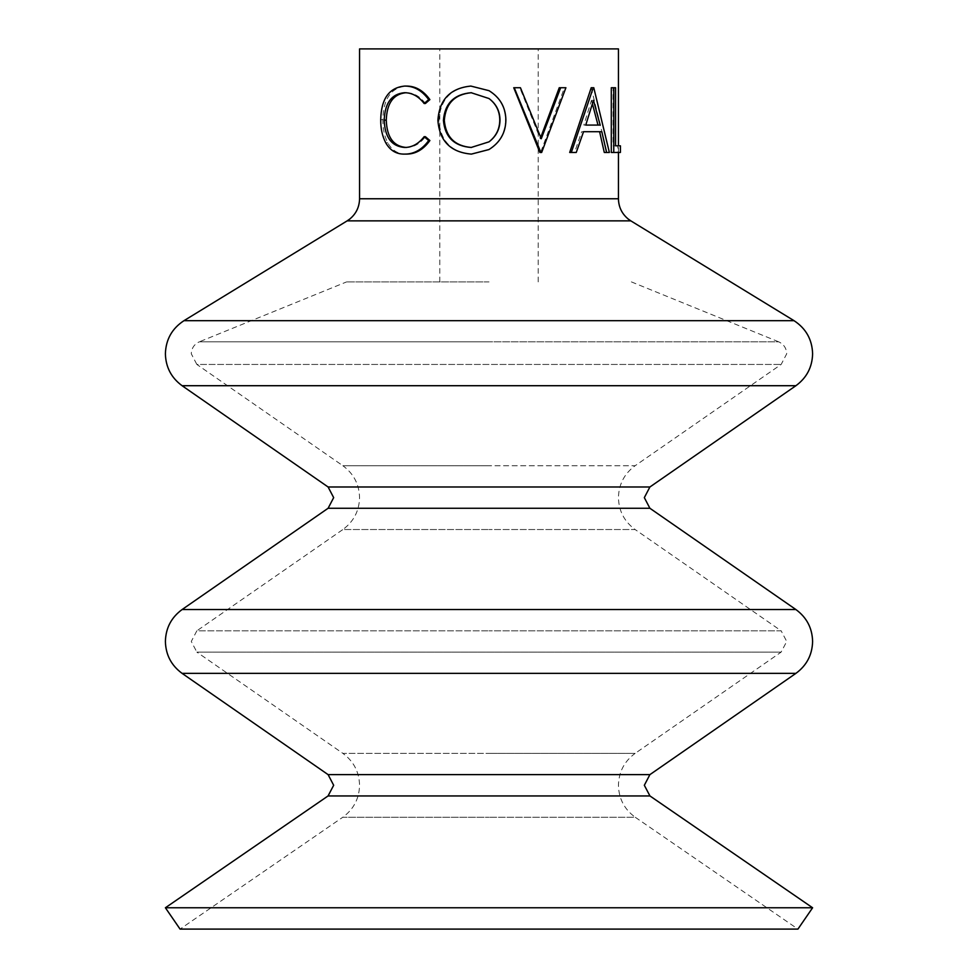 <?xml version="1.0" encoding="UTF-8"?>
<svg xmlns="http://www.w3.org/2000/svg" width="978" height="978" viewBox="0 0 978 978"><rect width="100%" height="100%" fill="white"/><g stroke="black" fill="none" stroke-linecap="round" stroke-linejoin="round"><path stroke-width="0.73" stroke-dasharray="4.89 3.67" d="M471.359 147.47L489 141.847M489 98.533L471.323 92.714M489 281.896L346.615 281.896L489 281.896M631.385 281.896L778.647 341.811L489 341.811L778.647 341.811C783.769 344.183 786.459 348.18 786.715 353.804L781.153 364.439L635.138 465.724L489 465.724L635.138 465.724C624.355 473.633 618.793 484.269 618.438 497.631C618.793 510.993 624.355 521.629 635.138 529.538L489 529.538L635.138 529.538L781.153 630.822L489 630.822L781.153 630.822L786.715 641.458L781.153 652.094L635.138 753.366L489 753.366L635.138 753.366C624.355 761.275 618.793 771.911 618.438 785.273C618.793 798.708 624.404 809.368 635.272 817.278L489 817.278L635.272 817.278L797.938 929.1L180.062 929.1L342.728 817.278L489 817.278L342.728 817.278C353.596 809.368 359.207 798.708 359.562 785.273C359.207 771.911 353.645 761.275 342.862 753.366L489 753.366L342.862 753.366L196.847 652.094L781.153 652.094L196.847 652.094L191.285 641.458L196.847 630.822L489 630.822L196.847 630.822L342.862 529.538L489 529.538L342.862 529.538C353.645 521.629 359.207 510.993 359.562 497.631C359.207 484.269 353.645 473.633 342.862 465.724L489 465.724L342.862 465.724L196.847 364.439L781.153 364.439L196.847 364.439L191.285 353.804C191.541 348.18 194.231 344.183 199.353 341.811L489 341.811L199.353 341.811L346.615 281.896M812.608 907.767L165.392 907.767M618.438 48.9L359.562 48.9M513.743 87.727L519.819 87.727L540.247 138.742L540.748 137.433M559.257 87.727L564.404 87.727L540.626 152.458L539.868 152.458M591.213 87.727L607.008 152.458L604.282 152.458M581.678 131.712L583.536 131.712L581.678 131.712L574.551 152.458L569.697 152.458M611.299 87.727L613.084 87.727L613.084 145.82L615.565 145.82L613.084 145.82M620.419 145.82L617.839 145.82L617.839 152.458L611.299 152.458M489 90.673C499.819 97.494 505.333 107.287 505.553 120.062C505.32 132.776 499.807 142.605 489 149.524L488.902 149.573M471.726 154.108C451.433 152.348 440.491 141.101 438.902 120.38C440.259 99.597 451.029 88.154 471.213 86.076M425.406 103.497C419.965 96.284 413.523 92.678 406.078 92.714L405.136 92.739M405.454 147.446L406.383 147.47C413.682 147.385 420.014 143.79 425.406 136.688M406.42 154.108C398.327 154.341 392.105 150.563 387.753 142.8C384.378 136.138 382.74 128.448 382.85 119.719C383.278 98.754 391.114 87.531 406.359 86.076M489 48.9L538.193 48.9L489 48.9M404.415 92.714L406.078 92.714M404.733 147.47L406.383 147.47M385.735 142.8L387.753 142.8M380.723 119.719L382.85 119.719M437.899 120.38L438.902 120.38M541.274 138.742L540.247 138.742M520.43 87.727L519.819 87.727M565.907 87.727L564.404 87.727M541.665 152.458L540.626 152.458M609.38 152.458L607.008 152.458M601.825 131.712L599.612 131.712M576.262 152.458L574.551 152.458M593.78 87.727L591.727 87.727M583.854 125.074L585.749 125.074L583.854 125.074L591.433 100.343L593.475 100.343M597.998 125.074L600.174 125.074M592.423 103.888L591.433 100.343M615.565 87.727L613.084 87.727M620.419 152.458L617.839 152.458M795.909 673.365L182.091 673.365M795.909 385.711L182.091 385.711M649.893 774.637L328.107 774.637M649.893 486.995L328.107 486.995M649.942 795.945L328.058 795.945M795.909 609.551L182.091 609.551M649.893 508.267L328.107 508.267M794.026 320.674L183.974 320.674M630.822 220.857L347.178 220.857M618.438 198.766L359.562 198.766M439.807 281.896L439.807 48.9M618.438 152.458L618.438 145.82M538.193 281.896L538.193 48.9"/><path stroke-width="1.47" d="M471.494 92.714C454.77 94.243 445.699 103.46 444.305 120.355C445.809 137.103 454.88 146.15 471.494 147.47M489 149.524L471.384 154.108C450.675 152.336 439.513 141.089 437.899 120.38C439.293 99.585 450.271 88.154 470.858 86.076L489 90.673C500.027 97.482 505.65 107.287 505.883 120.062C505.65 132.776 500.027 142.592 489 149.524L489 149.524M471.151 147.47L489 141.847C496.237 136.333 499.905 129.059 499.99 120.049C499.892 111.113 496.225 103.937 489 98.533L471.151 92.714C454.085 94.243 444.831 103.46 443.413 120.355C444.941 137.103 454.195 146.15 471.151 147.47M165.392 907.767L180.062 929.1L797.938 929.1L812.608 907.767L165.392 907.767L328.058 795.945L649.942 795.945L812.608 907.767M540.748 137.433L559.257 87.727L565.907 87.727L541.665 152.458L539.868 152.458L513.743 87.727L520.43 87.727L541.274 138.742L560.663 87.727M606.58 152.458L604.282 152.458L599.612 131.712L583.536 131.712L601.825 131.712L606.58 152.458L609.38 152.458L593.78 87.727L591.213 87.727L569.697 152.458L576.262 152.458L583.536 131.712M615.565 145.82L620.419 145.82L620.419 152.458L613.756 152.458L613.756 87.727L615.565 87.727L615.565 145.82L617.839 145.82M613.756 152.458L611.299 152.458L611.299 87.727L613.756 87.727M347.178 220.857L183.974 320.674L794.026 320.674L630.822 220.857L347.178 220.857L349.782 219.035C356.126 213.766 359.378 207.018 359.562 198.766L359.562 48.9L618.438 48.9L618.438 145.82M488.902 149.573L471.384 154.108M470.858 86.076L489 90.673M384.22 120.16C384.831 137.397 391.677 146.504 404.733 147.47C412.178 147.397 418.633 143.79 424.134 136.688L428.694 140.539C422.08 149.585 414.11 154.108 404.77 154.108C396.506 154.341 390.161 150.563 385.735 142.8C382.288 136.15 380.625 128.448 380.723 119.719C381.163 98.754 389.146 87.531 404.709 86.076L406.359 86.076C415.528 86.027 423.364 90.538 429.88 99.609L425.406 103.497L424.134 103.497C418.596 96.284 412.019 92.69 404.415 92.714C391.555 93.925 384.819 103.069 384.22 120.16L386.273 120.16C386.885 137.397 393.584 146.504 406.383 147.47M406.078 92.714C393.462 93.925 386.86 103.069 386.273 120.16M424.134 136.688L425.406 136.688L429.88 140.539C423.401 149.585 415.577 154.108 406.42 154.108L404.77 154.108M428.694 140.539L429.88 140.539M404.709 86.076C414.049 86.015 422.044 90.526 428.694 99.609L429.88 99.609M428.694 99.609L424.134 103.497M444.305 120.355L443.413 120.355M489 141.847C496.09 136.321 499.685 129.059 499.77 120.049L499.99 120.049M499.77 120.049C499.685 111.101 496.09 103.937 489 98.533M540.883 152.458L514.232 87.727M571.311 152.458L593.255 87.727M600.174 125.074L593.475 100.343L585.749 125.074L600.174 125.074M585.749 125.074L597.998 125.074L592.423 103.888M182.091 609.551C171.309 617.448 165.747 628.084 165.392 641.458C165.747 654.82 171.309 665.456 182.091 673.365L795.909 673.365C806.691 665.456 812.253 654.82 812.608 641.458C812.253 628.084 806.691 617.448 795.909 609.551L182.091 609.551L328.107 508.267L649.893 508.267L795.909 609.551M183.974 320.674C172.03 328.498 165.832 339.537 165.392 353.804C165.747 367.166 171.309 377.801 182.091 385.711L795.909 385.711C806.691 377.801 812.253 367.166 812.608 353.804C812.168 339.537 805.97 328.498 794.026 320.674M328.058 795.945L333.669 785.273L328.107 774.637L649.893 774.637L644.331 785.273L649.942 795.945M328.107 508.267L333.669 497.631L328.107 486.995L649.893 486.995L644.331 497.631L649.893 508.267M359.562 198.766L618.438 198.766L618.438 152.458M649.893 774.637L795.909 673.365M649.893 486.995L795.909 385.711M630.822 220.857L628.218 219.035C621.874 213.766 618.622 207.018 618.438 198.766M328.107 486.995L182.091 385.711M328.107 774.637L182.091 673.365"/></g></svg>
